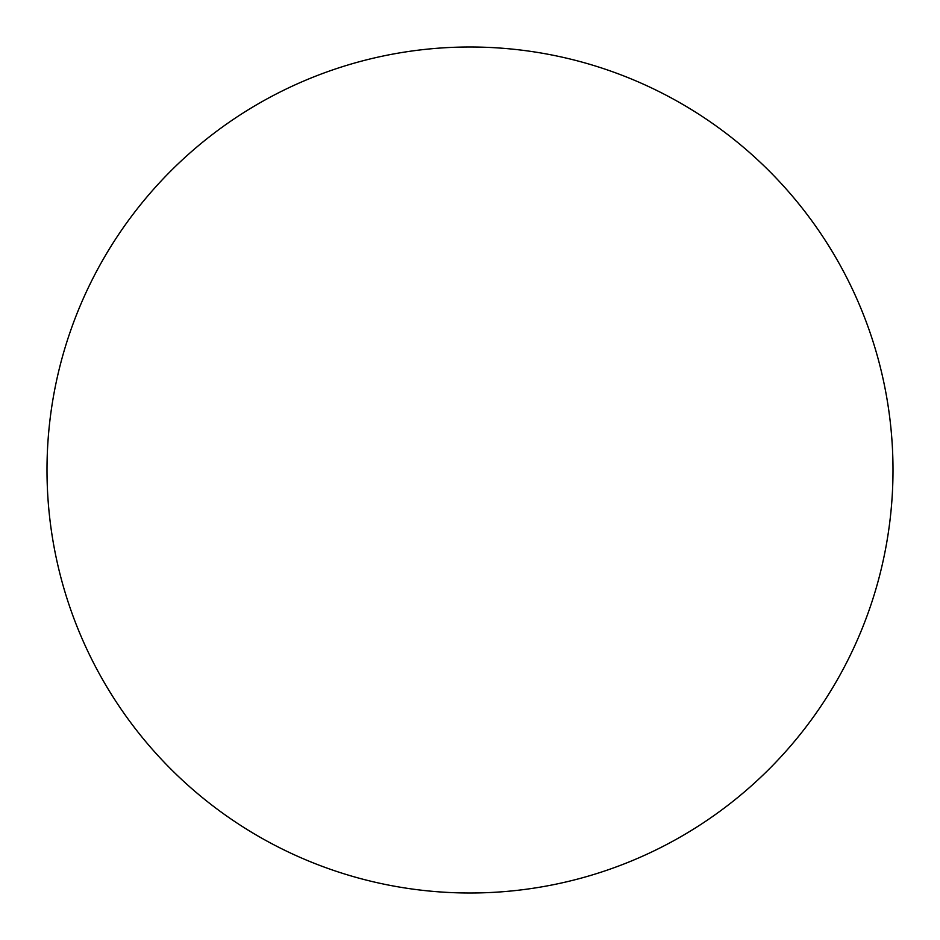 <?xml version="1.0" encoding="UTF-8"?>
<svg xmlns="http://www.w3.org/2000/svg" width="940" height="940" viewBox="0 0 940 940"><rect width="100%" height="100%" fill="white"/><g stroke="black" fill="none" stroke-linecap="round" stroke-linejoin="round"><path stroke-width="1.41" d="M470 47A423 423 0 0 1 893 470A423 423 0 0 1 470 893A423 423 0 0 1 47 470A423 423 0 0 1 470 47M47 470A423 423 0 0 0 470 893A423 423 0 0 0 893 470A423 423 0 0 0 470 47A423 423 0 0 0 47 470"/></g></svg>
